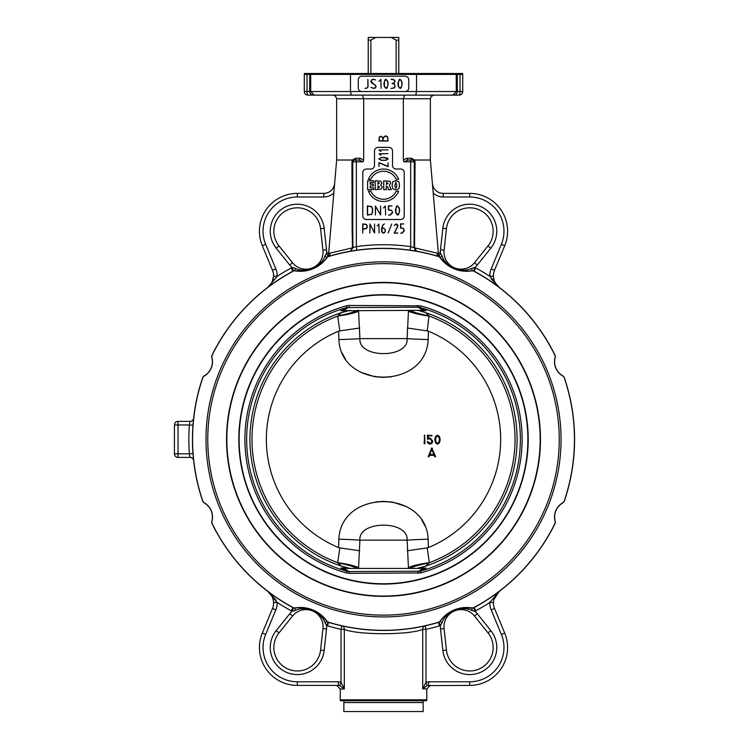 <?xml version="1.0" encoding="UTF-8"?>
<svg xmlns="http://www.w3.org/2000/svg" width="749" height="749" viewBox="0 0 749 749"><rect width="100%" height="100%" fill="white"/><g stroke="black" fill="none" stroke-linecap="round" stroke-linejoin="round"><path stroke-width="1.12" d="M314.29 95.123L310.713 91.518L307.015 91.518A3.605 0.889 90 0 0 307.895 95.123L459.128 95.123A3.605 0.889 -90 0 0 460.017 91.518L457.293 91.518L457.293 74.404L462.732 74.404A3.605 3.605 0 0 0 462.62 73.496L304.412 73.496A3.605 3.605 0 0 0 304.291 74.404A3.605 3.605 90 0 1 304.412 73.496M462.61 73.496A3.605 3.605 -90 0 1 462.732 74.404L462.732 91.518A3.605 3.605 -90 0 1 459.128 95.123A3.605 3.605 0 0 0 462.732 91.518L460.017 91.518L460.017 74.404A3.605 0.889 -90 0 0 459.989 73.496M416.528 73.496L416.547 74.404L457.293 74.404A3.605 3.605 90 0 0 457.18 73.496M456.197 73.496L456.31 91.518L416.547 91.518L416.547 74.404L350.476 74.404L350.476 91.518L310.713 91.518L310.713 74.404L350.476 74.404L350.495 73.496M361.879 91.518A3.605 3.605 0 0 1 358.275 87.914L358.275 79.806A3.605 3.605 0 0 1 361.879 76.201L405.143 76.201A3.605 3.605 0 0 1 408.748 79.806L408.748 87.914A3.605 3.605 0 0 1 405.143 91.518L350.476 91.518L351.272 95.123M402.147 84.234L401.089 87.942L400.041 88.466L398.262 86.36L397.934 83.504L398.992 79.787L400.041 79.263L401.81 81.379L402.147 84.234M401.941 84.234L401.623 86.304L400.041 88.279L398.431 86.191L398.459 81.444L400.041 79.46L401.623 81.444L401.941 84.234M395.126 86.144L394.386 87.942L391.025 88.466L394.358 87.699L394.929 86.144L394.311 84L392.027 83.457L394.302 82.783L394.929 81.36L394.405 79.974L391.025 79.263L393.019 79.263L395.126 81.36L393.646 83.373L395.126 86.144M368.087 86.369L367.469 87.867L364.978 88.466L367.328 87.727L367.881 86.369L367.881 79.366L368.087 86.369M376.092 86.388L375.577 87.764L373.994 88.466L370.933 87.455L373.994 88.279L375.427 87.633L375.904 86.388L375.38 85.114L371.663 82.999L370.886 81.36L371.401 79.993L373.096 79.263L375.558 79.862L373.096 79.46L371.551 80.115L371.092 81.36L376.092 86.388M381.11 88.382L380.904 79.609L378.928 81.304L380.876 79.366L381.11 88.382M388.113 84.234L387.064 87.942L386.007 88.466L384.237 86.36L383.9 83.504L384.967 79.787L386.007 79.263L387.785 81.379L388.113 84.234M387.907 84.234L387.598 86.304L386.007 88.279L384.396 86.191L384.434 81.444L386.007 79.46L387.598 81.444L387.907 84.234M452.733 95.123L456.31 91.518L457.293 91.518A3.605 3.605 -90 0 1 453.697 95.123M405.143 91.518L416.547 91.518L415.751 95.123M459.128 95.123L433.98 95.123L431.162 96.481L430.375 98.728L430.375 160.014L414.59 160.014L414.188 160.885L412.549 160.014A1.807 1.18 90 0 1 411.36 158.208L406.988 158.208A1.807 1.18 -90 0 0 408.168 160.014L404.011 161.812L410.667 161.812L410.667 246.627A194.656 194.656 0 0 0 356.355 246.627L352.976 247.704L352.751 229.044L352.124 229.147L352.47 247.807L350.41 251.224L352.976 247.704L356.355 246.627L356.355 161.812L363.012 161.812L363.686 160.089L363.686 98.728L430.375 98.728M406.988 158.208L403.337 160.089L403.337 98.728L404.685 95.123L403.617 95.123M363.405 95.123L362.338 95.123L363.686 98.728L336.647 98.728L336.647 160.014L328.38 256.467M362.338 95.123L307.895 95.123A3.605 3.605 90 0 1 304.3 91.518L304.291 74.404L310.713 74.404L310.826 73.496M363.686 160.089L360.035 158.208L355.663 158.208A1.807 1.18 -90 0 1 354.483 160.014L356.355 160.014L354.483 160.014L352.835 160.885L352.564 161.812L352.442 160.014L336.647 160.014M333.043 95.123L335.589 96.181L336.647 98.728M438.642 256.467L430.375 160.014M433.259 193.017A14.418 14.418 0 0 0 443.202 196.987L469.735 196.987A34.248 34.248 0 0 1 501.371 244.343L491.194 268.9A18.023 18.023 0 0 0 489.827 276.325A194.656 194.656 0 0 0 475.755 267.973A7.209 7.209 0 0 0 474.857 267.562A20.729 20.729 0 0 0 477.272 265.024L490.81 248.162L488.002 245.906A23.434 23.434 0 0 0 478.695 209.589A23.434 23.434 0 0 0 446.441 228.688A23.434 23.434 0 0 1 478.695 209.589A23.434 23.434 0 0 1 488.002 245.906L474.463 262.768A17.124 17.124 0 0 1 444.091 250.194L446.441 228.688L444.091 250.194L440.506 249.801A20.729 20.729 0 0 0 440.421 253.302A7.209 7.209 0 0 0 438.483 252.722M473.602 270.941L474.857 267.562L471.898 268.254C462.273 273.647 445.056 266.541 442.022 255.877L440.421 253.302L438.914 256.579L448.745 265.801M328.539 252.722A7.209 7.209 0 0 0 326.601 253.302L325 255.877C322.004 266.504 304.815 273.638 295.125 268.254L292.166 267.562L293.421 270.941L295.256 270.764A3.605 3.605 0 0 0 292.971 271.147A191.051 191.051 0 0 0 212.089 355.035A3.605 3.605 0 0 0 211.836 357.563A16.225 16.225 0 0 1 204.262 375.848A3.605 3.605 0 0 0 202.651 377.814A191.051 191.051 0 0 0 202.651 500.959A3.605 3.605 0 0 0 204.262 502.925A16.225 16.225 0 0 1 211.836 521.21A3.605 3.605 0 0 0 212.089 523.738A191.051 191.051 0 0 0 292.971 607.626A3.605 3.605 0 0 0 295.256 608.01A32.441 32.441 0 0 1 326.686 621.033A3.605 3.605 0 0 0 328.568 622.372A191.051 191.051 0 0 0 438.455 622.372A3.605 3.605 0 0 0 440.337 621.033A32.441 32.441 0 0 1 471.776 608.01A3.605 3.605 0 0 0 474.051 607.626A191.051 191.051 0 0 0 554.943 523.738A3.605 3.605 0 0 0 555.187 521.21A16.225 16.225 0 0 1 562.761 502.925A3.605 3.605 0 0 0 564.371 500.959A191.051 191.051 0 0 0 564.371 377.814A3.605 3.605 0 0 0 562.761 375.848A16.225 16.225 0 0 1 555.187 357.563A3.605 3.605 0 0 0 554.943 355.035A191.051 191.051 0 0 0 474.051 271.147A3.605 3.605 0 0 0 471.776 270.764A3.605 0.552 80.9 0 0 471.898 268.254M554.84 355.092A3.492 3.492 0 0 1 555.075 357.535A16.338 16.338 0 0 0 562.705 375.951A3.492 3.492 0 0 1 564.269 377.852A190.939 190.939 0 0 1 564.269 500.922A3.492 3.492 0 0 1 562.705 502.822A16.338 16.338 0 0 0 555.075 521.238A3.492 3.492 0 0 1 554.84 523.682A190.939 190.939 0 0 1 473.995 607.523A3.492 3.492 0 0 1 471.786 607.898A32.553 32.553 0 0 0 440.243 620.968A3.492 3.492 0 0 1 438.418 622.26A190.939 190.939 0 0 1 328.605 622.26A3.492 3.492 0 0 1 326.779 620.968A32.553 32.553 0 0 0 295.237 607.898A3.492 3.492 0 0 1 293.028 607.523A190.939 190.939 0 0 1 212.192 523.682A3.492 3.492 0 0 1 211.948 521.238A16.338 16.338 0 0 0 204.327 502.822A3.492 3.492 0 0 1 202.764 500.922A190.939 190.939 0 0 1 202.764 377.852A3.492 3.492 0 0 1 204.327 375.951A16.338 16.338 0 0 0 211.948 357.535A3.492 3.492 0 0 1 212.192 355.092A190.939 190.939 0 0 1 293.028 271.25A3.492 3.492 0 0 1 295.237 270.876A32.553 32.553 0 0 0 326.779 257.806A3.492 3.492 0 0 1 328.605 256.514A190.939 190.939 0 0 1 438.418 256.514A3.492 3.492 0 0 1 440.243 257.806A32.553 32.553 0 0 0 471.786 270.876A3.492 3.492 0 0 1 473.995 271.25A190.939 190.939 0 0 1 554.84 355.092L554.943 355.035A191.051 191.051 0 0 0 474.051 271.147A3.605 3.605 0 0 0 471.776 270.764L472.638 270.726M451.965 267.674L455.785 269.303M454.212 268.704L452.677 268.02M442.022 255.877A3.605 0.552 -35.9 0 0 440.337 257.74A3.605 3.605 0 0 0 438.455 256.401A3.605 2.266 106.7 0 1 437.135 253.153L414.047 247.732L416.613 251.224L414.553 247.816L415.077 161.915L414.459 161.812L414.047 247.704L410.667 246.627L410.171 250.203M440.243 257.806L440.337 257.74A32.441 32.441 0 0 0 471.776 270.764A32.441 32.441 0 0 1 440.337 257.74A3.605 3.605 0 0 0 438.455 256.401A191.051 191.051 0 0 0 328.568 256.401A3.605 2.266 73.3 0 0 329.888 253.153L328.605 253.686M328.605 256.514L328.568 256.401A3.605 3.605 0 0 0 326.686 257.74L327.266 257.113M295.125 268.254A3.605 0.552 -80.9 0 0 295.256 270.764L306.472 270.595M310.994 269.397L313.859 268.245M322.941 250.194A17.124 17.124 0 0 1 292.559 262.768L279.021 245.906A23.434 23.434 0 0 1 288.328 209.589A23.434 23.434 0 0 1 320.581 228.688L322.941 250.194L326.517 249.801A20.729 20.729 0 0 1 326.601 253.302L328.109 256.579L327.36 257.038M328.568 256.401A3.605 3.605 0 0 0 326.686 257.74A3.605 0.552 35.9 0 0 325 255.877M326.517 249.801L324.167 228.295L320.581 228.688A23.434 23.434 0 0 0 288.328 209.589A23.434 23.434 0 0 0 279.021 245.906L292.559 262.768L289.751 265.024A20.729 20.729 0 0 0 292.166 267.562A7.209 7.209 0 0 0 291.267 267.973A194.656 194.656 0 0 0 277.196 276.325A18.023 18.023 0 0 0 275.829 268.9L265.652 244.343A34.248 34.248 0 0 1 297.297 196.987L323.821 196.987A14.418 14.418 0 0 0 333.764 193.017M267.936 287.26L277.196 276.325L273.591 276.222C273.16 281.156 271.269 284.845 267.899 287.279L268.807 286.53M299.553 271.166L298.926 271.138M323.821 196.987L323.821 193.382A10.814 10.814 0 0 0 334.597 183.514A10.814 10.814 0 0 1 323.821 193.382L297.297 193.382A37.853 37.853 0 0 0 262.328 245.719L272.496 270.286L262.328 245.719A37.853 37.853 0 0 1 297.297 193.382L297.297 196.987M271.953 282.485L273.591 276.222A14.418 14.418 0 0 0 272.496 270.286A14.418 14.418 0 0 1 273.591 276.222M499.124 287.279C495.763 284.845 493.863 281.156 493.432 276.222L489.827 276.325L499.124 287.279L491.007 278.684M493.432 276.222A14.418 14.418 0 0 1 494.527 270.286L504.704 245.719A37.853 37.853 0 0 0 469.735 193.382A37.853 37.853 0 0 1 504.704 245.719L494.527 270.286A14.418 14.418 0 0 0 493.432 276.222L493.797 279.049M501.371 244.343L504.704 245.719A37.853 37.853 0 0 0 469.735 193.382L443.202 193.382A10.814 10.814 0 0 1 432.435 183.514A10.814 10.814 0 0 0 443.202 193.382L443.202 196.987M360.035 158.208A1.807 1.18 -90 0 1 358.855 160.014L356.477 160.014M403.337 160.089L404.011 161.812M374.5 150.998A3.605 3.605 0 0 1 378.105 147.394L388.918 147.394A3.605 3.605 0 0 1 392.523 150.998L392.523 165.417A3.605 3.605 0 0 0 396.127 169.021L400.631 169.021A3.605 3.605 0 0 1 404.235 172.635L404.235 215.89A3.605 3.605 0 0 1 400.631 219.494L366.392 219.494A3.605 3.605 0 0 1 362.788 215.89L362.788 172.635A3.605 3.605 0 0 1 366.392 169.021L370.895 169.021A3.605 3.605 0 0 0 374.5 165.417L374.5 150.998M385.417 230.767L384.92 232.405L383.525 233.108L382.13 232.452L381.625 231.123L381.625 228.342L382.711 225.177L384.406 223.914L382.851 225.309L381.831 227.911L383.441 227.911L385.417 229.84L385.417 230.767M385.239 230.767L384.799 232.274L383.525 232.93L382.271 232.321L381.821 228.117L383.441 228.117L385.239 229.84L385.239 230.767M379.116 233.023L378.928 224.26L377.159 225.945L378.9 224.007L379.116 233.023M374.603 233.023L370.09 224.4L369.912 233.023L369.912 224.007L374.416 232.639L374.603 224.007L374.603 233.023M385.52 135.784L387.692 136.945L388.113 140.999L378.91 140.999L379.228 137.114L381.016 136.215L383.001 137.676L385.52 135.784M381.016 136.421L382.533 137.189L382.917 140.793L379.116 140.793L379.415 137.226L381.016 136.421M385.529 135.981L387.533 137.039L387.935 140.793L383.123 140.793L383.123 138.153L385.529 135.981M367.385 226.516L366.495 228.651L362.872 229.11L362.694 233.023L362.694 223.904L366.495 224.382L367.385 226.516M367.197 226.516L366.392 228.482L362.872 228.904L362.872 224.11L366.392 224.56L367.197 226.516M391.718 224.054L388.113 233.051L391.718 224.054M397.944 233.108L394.161 233.108L397.794 226.001L396.137 224.11L394.246 225.458L396.137 223.904L397.457 224.503L397.972 226.001L394.498 232.93L397.944 233.108M404.338 230.786L402.26 233.108L400.64 233.108L402.26 232.93L404.151 230.177L403.402 228.482L400.546 228.099L400.546 223.904L403.795 223.904L400.724 224.11L400.724 227.911L403.496 228.305L404.338 230.786M399.638 210.853L398.58 214.56L397.532 215.085L395.753 212.978L395.425 210.123L396.483 206.406L397.532 205.881L399.301 207.997L399.638 210.853M399.432 210.853L399.123 212.922L397.532 214.897L395.921 212.81L395.949 208.063L397.532 206.078L399.123 208.063L399.432 210.853M392.616 212.763L390.323 215.085L388.516 215.085L390.323 214.897L392.42 212.154L391.587 210.45L388.413 210.076L388.413 205.881L392.017 205.881L388.619 206.078L388.619 209.889L391.699 210.282L392.616 212.763M385.613 215L385.417 206.237L383.441 207.922L385.379 205.984L385.613 215M380.604 215L375.595 206.368L375.389 215L375.389 205.984L380.408 214.607L380.604 205.984L380.604 215M392.13 185.237L392.748 181.754L395.837 180.593L398.899 181.754L399.535 185.237L398.899 188.711L395.837 189.872L392.748 188.711L392.13 185.237M396.895 186.033L395.837 188.196L394.76 186.033L395.809 182.269L396.895 186.033M383.881 157.374L387.589 158.161L388.113 158.957L386.007 160.286L381.222 160.333L378.91 158.957L381.026 157.627L383.881 157.374M383.881 157.533L387.935 158.957L385.838 160.164L381.091 160.146L379.116 158.957L381.091 157.767L383.881 157.533M378.91 162.589L387.935 166.362L388.113 162.73L388.113 166.615L379.116 162.861L378.91 166.484L378.91 162.589M398.627 191.145A16.225 16.225 0 0 1 368.405 191.145L370.802 191.145A14.006 14.006 0 0 0 396.221 191.145L398.627 191.145M370.802 179.348L368.405 179.348A16.225 16.225 0 0 1 398.627 179.348L396.221 179.348A14.006 14.006 0 0 0 370.802 179.348M388.029 153.62L379.266 153.77L380.951 155.249L379.013 153.788L388.029 153.62M388.029 149.856L379.266 150.006L380.951 151.495L379.013 150.034L388.029 149.856M367.59 189.656L367.59 180.809L373.601 180.809L373.601 182.522L370.156 182.522L370.156 184.151L373.33 184.151L373.33 185.93L370.156 185.93L370.156 187.859L373.601 187.859L373.601 189.656L367.59 189.656M375.202 189.656L375.202 180.809L380.745 181.164L381.953 183.037L380.754 184.928L382.243 186.978L381.288 189.001L375.202 189.656M377.786 184.273L378.048 182.26L379.434 183.224L377.786 184.273M377.786 188.093L377.964 185.799L379.64 186.885L377.786 188.093M383.731 189.656L383.731 180.809L389.761 181.277L390.706 183.121L389.34 185.265L391.231 189.656L388.216 189.656L388.038 187.531L386.821 186.127L386.287 186.127L386.287 189.656L383.731 189.656M386.287 184.497L386.615 182.325L388.085 183.374L386.287 184.497M372.59 212.239L371.57 214.373L367.375 215.085L367.375 205.881L371.57 206.602L372.59 208.737L372.59 212.239M372.393 212.239L371.448 214.223L367.581 214.897L367.581 206.078L371.448 206.761L372.393 208.737L372.393 212.239M350.42 251.224L356.852 250.203L356.355 246.627M415.92 250.999L414.787 250.072M415.199 250.981L410.546 250.25M413.036 247.357L414.047 247.732M414.899 229.147L414.272 229.044L414.272 161.812L410.667 161.812L410.667 160.014L412.474 160.014L410.546 160.014M354.549 160.014A1.807 1.798 90 0 0 352.751 161.812L352.751 229.044L352.564 161.812L351.946 161.915L352.124 229.147M350.41 251.224L352.976 247.732L329.888 253.153M358.855 160.014L363.012 161.812M410.667 160.014L408.168 160.014M412.549 160.014L414.188 160.885L414.272 161.812A1.807 1.798 -90 0 0 412.474 160.014M414.45 250.849L415.302 250.999M307.043 73.496A3.605 0.889 90 0 0 307.015 74.404L307.015 91.518L304.291 91.518L304.291 74.404M499.124 591.495L489.827 602.449L493.432 602.552A14.418 14.418 0 0 0 494.527 608.488L504.704 633.055L494.527 608.488A14.418 14.418 0 0 1 493.432 602.552C493.863 597.618 495.763 593.929 499.124 591.495L493.797 599.715M472.638 608.048L461.496 608.01M457.143 609.021L444.269 616.53M442.022 622.896A3.605 0.552 -144.1 0 1 440.337 621.033L438.914 622.194L440.421 625.471L442.022 622.896C445.037 612.27 462.208 605.126 471.898 610.519A3.605 0.552 99.1 0 0 471.776 608.01L471.786 607.898M473.602 607.832L474.857 611.212L471.898 610.519L474.857 611.212A7.209 7.209 0 0 0 475.755 610.8A194.656 194.656 0 0 0 489.827 602.449A18.023 18.023 0 0 0 491.194 609.873L501.371 634.431A34.248 34.248 0 0 1 469.735 681.787L428.643 681.787L425.975 682.255L422.708 688.996L426.967 685.71M469.735 681.787L469.735 685.391A37.853 37.853 0 0 0 504.704 633.055A37.853 37.853 0 0 1 469.735 685.391L427.202 685.625L425.975 682.255L425.975 629.357A194.656 194.656 0 0 0 439.494 625.827A7.209 7.209 0 0 0 440.421 625.471A20.729 20.729 0 0 0 440.506 628.973L442.856 650.478L446.441 650.085A23.434 23.434 0 0 0 478.695 669.185A23.434 23.434 0 0 0 488.002 632.868A23.434 23.434 0 0 1 478.695 669.185A23.434 23.434 0 0 1 446.441 650.085L444.091 628.58A17.124 17.124 0 0 1 474.463 616.006L488.002 632.868L474.463 616.006L477.272 613.749A20.729 20.729 0 0 0 474.857 611.212M444.475 616.343L455.28 609.649M422.876 688.799L426.771 688.996L426.771 699.838L340.252 699.838L340.252 688.996L344.315 688.996L341.048 682.255L339.821 685.625L344.315 688.996L344.315 629.357C357.479 635.143 409.497 635.143 422.708 629.357L422.67 629.366M350.27 627.531L348.06 627.119M340.252 699.838L340.364 700.736L426.658 700.736L426.771 699.838M422.708 629.357L425.975 629.357L425.189 625.836A3.605 3.249 -102.6 0 0 422.708 629.357L422.708 688.996M425.189 625.836L418.963 627.119M416.294 627.606L410.424 628.533M407.671 628.907L400.678 629.666M394.611 630.115L388.188 630.386M379.528 630.396L370.231 629.984M367.01 629.731L357.601 628.673M344.315 629.357A3.605 3.249 102.6 0 0 341.834 625.836L341.048 629.357L344.315 629.357M293.028 607.523L291.267 610.8A7.209 7.209 0 0 0 292.166 611.212A20.729 20.729 0 0 0 289.751 613.749L276.212 630.611L279.021 632.868A23.434 23.434 0 0 0 288.328 669.185A23.434 23.434 0 0 0 320.581 650.085L322.941 628.58L320.581 650.085A23.434 23.434 0 0 1 288.328 669.185A23.434 23.434 0 0 1 279.021 632.868L292.559 616.006L279.021 632.868A23.434 23.434 0 0 0 288.328 669.185A23.434 23.434 0 0 0 320.581 650.085L324.167 650.478L326.517 628.973A20.729 20.729 0 0 0 326.601 625.471A7.209 7.209 0 0 0 327.538 625.827A194.656 194.656 0 0 0 341.048 629.357L341.048 682.255L338.379 681.787L338.379 685.391L339.821 685.625M293.421 607.832L292.166 611.212L295.125 610.519C304.759 605.126 321.958 612.233 325 622.896L326.601 625.471L328.109 622.194L318.634 613.206M289.751 613.749L292.559 616.006A17.124 17.124 0 0 1 322.941 628.58L326.517 628.973M292.971 607.626A3.605 3.605 0 0 0 295.256 608.01A3.605 0.552 -99.1 0 0 295.125 610.519M295.237 607.898L294.385 608.048M314.589 610.866L311.743 609.649M338.379 681.787L297.297 681.787A34.248 34.248 0 0 1 265.652 634.431L275.829 609.873A18.023 18.023 0 0 0 277.196 602.449L267.899 591.495L276.016 600.089M325 622.896A3.605 0.552 144.1 0 0 326.686 621.033L326.779 620.968M428.643 685.391L428.643 681.787M267.899 591.495C271.269 593.929 273.16 597.618 273.591 602.552A14.418 14.418 0 0 1 272.496 608.488L262.328 633.055A37.853 37.853 0 0 0 297.297 685.391L338.379 685.391M291.267 610.8A194.656 194.656 0 0 1 277.196 602.449L273.591 602.552L273.226 599.715M265.652 634.431L262.328 633.055L272.496 608.488L275.829 609.873M295.237 270.876L295.256 270.764A32.441 32.441 0 0 0 326.686 257.74A32.441 32.441 0 0 1 295.256 270.764A3.605 3.605 0 0 0 292.971 271.147L291.267 267.973M193.626 418.317L193.635 418.195A3.605 3.605 0 0 1 190.059 421.359L178.037 421.359A3.605 3.605 0 0 0 174.433 424.964L174.433 453.81L174.433 424.964A3.605 3.605 0 0 1 178.037 421.359A3.605 3.605 0 0 0 174.433 424.964A3.605 3.605 0 0 1 178.037 421.359L178.037 424.964L189.385 424.964A194.656 194.656 0 0 0 189.385 453.81L192.98 453.538L193.645 460.616A3.605 3.605 0 0 0 193.635 460.598A3.605 3.605 0 0 1 193.645 460.616A3.605 3.605 0 0 0 193.635 460.598A3.605 3.605 0 0 0 190.059 457.414L189.928 456.806M193.429 420.114L192.98 425.235L189.385 424.964L190.059 421.359A3.605 3.605 0 0 0 193.645 418.157A3.605 3.605 0 0 1 190.059 421.359A3.605 3.605 0 0 0 193.635 418.176L193.56 418.906M193.439 458.716L193.514 459.418M174.433 453.81L178.037 453.81L178.037 457.414A3.605 3.605 0 0 1 174.433 453.81A3.605 3.605 0 0 0 178.037 457.414L190.059 457.414L189.385 453.81L178.037 453.81L178.037 424.964L174.433 424.964M383.516 261.85A177.541 177.541 0 0 0 229.765 528.157A177.541 177.541 0 0 0 537.267 528.157A177.541 177.541 0 0 0 383.516 261.85A177.541 177.541 0 0 0 229.765 528.157A177.541 177.541 0 0 0 537.267 528.157A177.541 177.541 0 0 0 383.516 261.85M420.713 305.845L349.165 305.452L346.31 305.845L346.796 307.567L340.926 310.732L348.051 310.62A133.556 133.556 0 0 0 348.051 568.154L340.926 568.042L346.796 571.206L346.31 572.929L349.165 573.322L420.713 572.929A138.631 138.631 0 0 0 420.713 305.845L420.226 307.567A136.833 136.833 0 0 1 420.226 571.206L426.097 568.042L418.972 568.154A133.556 133.556 0 0 0 418.972 310.62L426.097 310.732L420.226 307.567L417.858 307.212L423.588 310.339L426.097 310.732L416.95 310.339M420.713 572.929L420.226 571.206L349.165 571.562L343.435 568.435L340.926 568.042L348.051 568.154M350.073 568.435L341.404 566.132L337.93 562.986A27.039 6.264 -171.2 0 1 357.395 568.435L358.518 568.435L358.584 567.508A27.039 5.009 7 0 0 337.715 562.686L337.93 562.986M340.926 310.732L423.588 310.339M350.073 310.339L341.404 312.642L337.715 316.087L339.803 330.88L338.614 331.18A117.153 117.153 0 0 0 338.614 547.594L339.803 547.894L337.715 562.686A131.534 131.534 0 0 1 337.715 316.087A27.039 5.009 -7 0 0 358.584 311.266L358.518 310.339L357.395 310.339A27.039 6.264 -8.8 0 1 337.93 315.788M349.165 573.322L349.165 571.562L346.796 571.206A136.833 136.833 0 0 1 346.796 307.567L417.858 307.212L417.858 305.452M426.097 568.042L423.588 568.435L417.858 571.562L417.858 573.322M416.95 568.435L425.619 566.132L429.308 562.686L427.22 547.894L428.409 547.594A117.153 117.153 0 0 0 428.409 331.18L427.22 330.88L429.093 315.788A27.039 6.264 8.8 0 1 409.628 310.339L408.505 310.339L407.119 338.632C408.804 358.612 358.247 358.631 359.904 338.632L358.584 311.266M343.435 568.435L423.588 568.435M349.165 305.452L349.165 307.212L343.435 310.339M370.877 73.496L370.877 40.156L375.773 37.45L391.25 37.45L396.155 40.156L396.155 73.496M375.773 37.45L368.236 37.45L368.236 40.156L370.877 40.156M396.155 40.156L398.786 40.156L398.786 37.45L391.25 37.45M398.786 73.496L398.786 40.156M368.236 40.156L368.236 73.496M343.95 702.534L343.95 700.736M429.093 562.986A27.039 6.264 171.2 0 0 409.628 568.435L408.505 568.435L408.439 567.508A27.039 5.009 173 0 1 429.308 562.686A131.534 131.534 0 0 0 429.308 316.087A27.039 5.009 -173 0 1 408.439 311.266M418.86 310.592L425.619 312.642L429.093 315.788M375.811 501.914L383.984 501.371L392.598 502.13L406.192 506.474M421.415 519.291L425.516 526.762M391.212 376.859L383.039 377.402L374.425 376.644L360.831 372.3M345.607 359.483L341.507 352.011M359.754 328.006L339.803 330.88M338.614 331.18A117.153 117.153 0 0 0 338.614 547.594L338.866 539.196C340.898 489.172 426.087 489.134 428.156 539.196L428.409 547.594A117.153 117.153 0 0 0 428.409 331.18L428.156 339.578C426.125 389.602 340.935 389.639 338.866 339.578L338.614 331.18M428.156 339.578A27.039 0.964 -178.4 0 1 407.119 338.632L359.904 338.632A27.039 0.964 -1.6 0 1 338.866 339.578M407.269 328.006L427.22 330.88M358.584 567.508L359.904 540.141C358.219 520.162 408.785 520.143 407.119 540.141L408.439 567.508M407.269 550.768L427.22 547.894M338.866 539.196A27.039 0.964 1.6 0 1 359.904 540.141L407.119 540.141A27.039 0.964 178.4 0 1 428.156 539.196M359.754 550.768L339.803 547.894M343.857 702.534L423.166 702.534L423.166 711.55L343.857 711.55L343.857 702.534M433.896 454.493L429.832 454.493L431.798 449.175L433.896 454.493M435.543 456.516L431.798 447.986L428.175 456.665L428.952 456.796L429.523 455.326L434.214 455.326L434.804 456.796L435.581 456.684M431.284 448.323L432.342 448.323M428.952 456.796L428.203 456.516M439.504 436.545L440.215 439.663L439.504 442.771L437.51 444.176L435.506 442.771L434.804 439.663L435.515 436.545L437.51 435.132L439.504 436.545L437.51 435.132L435.515 436.545L434.804 439.663L435.506 442.771L437.51 444.176L439.504 442.771L440.215 439.663L439.504 436.545M437.51 435.965L438.923 437.107L439.429 439.654L438.923 442.2L437.51 443.361L436.096 442.2L435.6 439.663L436.096 437.126L437.51 435.965L436.096 437.126L435.6 439.663L436.096 442.2L437.51 443.361L438.923 442.2L439.429 439.654L438.923 437.107L437.51 435.965M424.159 443.708L424.561 435.132L424.955 443.708L424.159 443.708L424.955 443.708M424.955 435.534L424.159 435.534M427.473 439.195L429.954 438.774L431.958 441.039L431.527 442.593L430.123 443.324L427.726 441.433L427.333 441.976L428.409 443.577L430.179 444.138L432.126 443.155L432.744 441.039L429.963 437.968L432.744 441.039L432.126 443.155L430.179 444.138L428.409 443.577L427.305 441.816L427.726 441.433L430.123 443.324L431.527 442.593L431.958 441.039L429.954 438.774L427.473 439.195L427.473 435.15L432.07 435.553L428.278 435.965L428.278 438.371L429.963 437.968L428.278 438.371M431.649 435.965L431.639 435.15M313.325 95.123A3.605 3.605 90 0 1 309.73 91.518L309.73 74.404A3.605 3.605 -90 0 1 309.843 73.496M355.663 158.208L352.442 160.014M438.418 253.686L437.135 253.153L438.418 253.686M415.077 161.915L414.534 160.033M490.81 248.162A27.039 27.039 0 0 0 480.081 206.256A27.039 27.039 0 0 0 442.856 228.295L440.506 249.801M488.002 245.906A23.434 23.434 0 0 0 478.695 209.589A23.434 23.434 0 0 0 446.441 228.688L442.856 228.295M477.272 265.024L474.463 262.768A17.124 17.124 0 0 1 444.091 250.194M352.47 247.807L352.976 247.704M352.489 160.033L351.946 161.915M473.995 271.25L475.755 267.973M324.167 228.295A27.039 27.039 0 0 0 286.951 206.256A27.039 27.039 0 0 0 276.212 248.162L289.751 265.024M279.021 245.906L276.212 248.162M293.028 271.25L292.971 271.147A191.051 191.051 0 0 0 212.089 355.035A3.605 3.605 0 0 0 211.836 357.563A16.225 16.225 0 0 1 204.262 375.848L204.327 375.951M414.047 247.704L437.135 253.153M265.652 244.343L262.328 245.719M275.829 268.9L272.496 270.286M469.735 193.382L469.735 196.987M494.527 270.286L491.194 268.9M352.564 161.812L356.355 161.812L356.355 160.014M414.59 160.014L411.36 158.208M562.705 502.822L562.761 502.925A3.605 3.605 0 0 0 564.371 500.959L564.269 500.922M475.755 610.8L473.995 607.523M438.418 622.26L439.494 625.827M440.506 628.973L444.091 628.58M442.856 650.478A27.039 27.039 0 0 0 480.081 672.518A27.039 27.039 0 0 0 490.81 630.611L477.272 613.749M488.002 632.868L490.81 630.611M276.212 630.611A27.039 27.039 0 0 0 286.951 672.518A27.039 27.039 0 0 0 324.167 650.478M292.559 616.006A17.124 17.124 0 0 1 322.941 628.58M327.538 625.827L328.605 622.26M494.527 608.488L491.194 609.873M504.704 633.055L501.371 634.431M297.297 681.787L297.297 685.391M202.764 500.922L202.651 500.959A3.605 3.605 0 0 0 204.262 502.925L204.327 502.822M193.645 460.616A3.605 3.605 0 0 0 193.635 460.598L193.635 460.598A3.605 3.605 0 0 0 190.059 457.414M328.568 622.372A191.051 191.051 0 0 0 438.455 622.372M383.516 263.648A175.734 175.734 0 0 1 535.704 527.259A175.734 175.734 0 0 1 231.319 527.259A175.734 175.734 0 0 1 383.516 263.648M383.516 282.42A156.972 156.972 0 0 0 247.573 517.868A156.972 156.972 0 0 0 519.45 517.868A156.972 156.972 0 0 0 383.516 282.42M383.516 282.729A156.653 156.653 0 0 1 519.179 517.718A156.653 156.653 0 0 1 247.844 517.718A156.653 156.653 0 0 1 383.516 282.729M383.516 294.685A144.697 144.697 0 0 0 258.199 511.736A144.697 144.697 0 0 0 508.824 511.736A144.697 144.697 0 0 0 383.516 294.685M383.516 295.003A144.388 144.388 0 0 1 508.552 511.576A144.388 144.388 0 0 1 258.471 511.576A144.388 144.388 0 0 1 383.516 295.003M346.31 305.845A138.631 138.631 0 0 0 346.31 572.929M462.732 91.518L462.732 74.404M304.291 91.518A3.605 3.605 0 0 0 307.895 95.123M426.771 688.996L430.375 685.391M340.252 688.996L336.647 685.391M193.635 460.598L193.56 459.867M423.073 702.534L423.073 700.736"/></g></svg>
